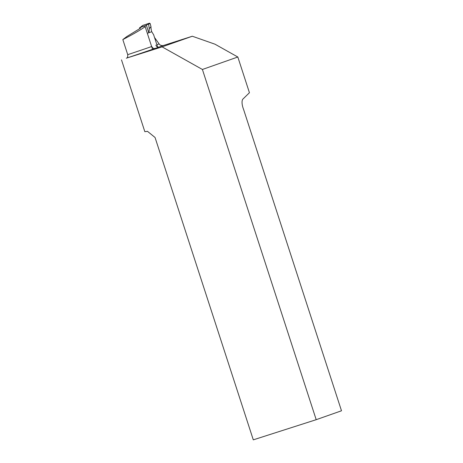 <?xml version="1.0" encoding="UTF-8"?>
<svg xmlns="http://www.w3.org/2000/svg" width="463" height="463" viewBox="0 0 463 463"><rect width="100%" height="100%" fill="white"/><g stroke="black" fill="none" stroke-linecap="round" stroke-linejoin="round"><path stroke-width="0.69" d="M145.179 26.727C139.635 30.494 132.186 34.777 122.828 39.587L126.821 36.542L140.63 28.093M156.87 44.72A119.767 1.181 -18 0 0 159.122 43.916L154.52 37.48M159.122 43.916C159.938 45.218 161.321 45.762 163.271 45.548L192.33 36.236L214.982 44.193L237.826 57.007L202.406 69.473L162.108 46.873L126.324 58.188C127.418 58.072 127.886 56.903 127.73 54.675A119.767 1.181 -18 0 0 151.638 46.555M151.795 46.503C152.477 48.1 153.589 48.742 155.128 48.43L159.168 47.018C157.628 47.33 156.517 46.688 155.834 45.09M162.108 46.873L192.33 36.236M122.828 39.587L127.73 54.675M237.826 57.007L249.435 92.727L242.953 99.041A8.554 3.218 -107.8 0 0 243.55 109.332L341.497 410.785L316.2 419.686L253.296 439.85L155.047 137.476L147.5 131.347L144.826 131.671L121.503 59.883M316.2 419.686L202.406 69.473M142.911 25.367L149.503 23.173L150.174 23.578L150.979 26.704A14.26 12.86 -109.2 0 0 151.748 31.733L153.629 34.742L157.605 46.977M150.174 23.572L148.01 24.215L145.347 25.812L139.971 27.531A8.554 3.698 72.3 0 0 140.376 27.323L141.655 26.246M152.541 49.321L144.931 25.957M139.554 27.676L139.861 28.613M148.571 24.035L149.283 28.7L150.979 26.704M149.283 28.7L149.028 32.682L151.748 31.733M155.128 48.43A122.62 1.21 162 0 1 126.324 58.188M163.271 45.548A122.62 1.21 162 0 1 159.168 47.018M143.136 25.21L141.632 26.258M140.376 27.323L145.752 25.604M148.01 24.215L149.503 23.173M139.971 27.531L145.347 25.812M147.309 33.278L149.028 32.682M146.36 25.176L148.826 32.751M141.643 26.223L143.009 25.268"/></g></svg>
